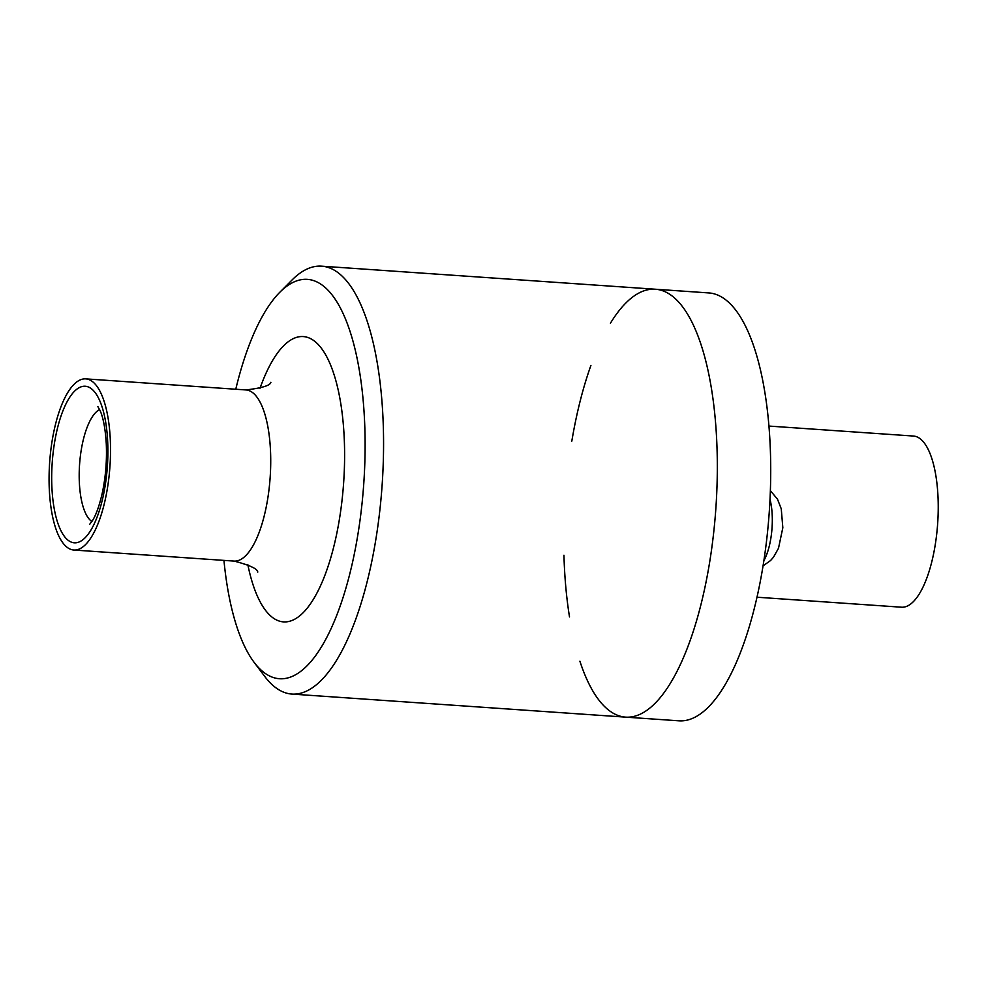 <?xml version="1.0" encoding="UTF-8"?>
<svg xmlns="http://www.w3.org/2000/svg" width="987" height="987" viewBox="0 0 987 987"><rect width="100%" height="100%" fill="white"/><g stroke="black" fill="none" stroke-linecap="round" stroke-linejoin="round"><path stroke-width="1.48" d="M50.325 454.563A85.783 30.215 94 0 1 85.721 378.872A85.783 30.215 94 0 1 109.939 466.53A85.783 30.215 94 0 1 73.889 550.03A85.783 30.215 94 0 1 50.325 454.563M235.77 389.236A200.176 70.496 94 0 1 279.716 292.362A200.176 70.496 94 0 1 363.734 484.062A200.176 70.496 94 0 1 254.165 662.4A200.176 70.496 94 0 1 223.95 560.406M279.716 292.362L292.09 279.938A214.475 75.53 94 0 1 321.54 266.169A214.475 75.53 94 0 1 382.105 485.333A214.475 75.53 94 0 1 291.979 694.083A214.475 75.53 94 0 1 264.713 676.403L254.165 662.4M610.435 323.205A214.475 75.53 94 0 1 655.282 289.228A214.475 75.53 94 0 1 715.859 508.391A214.475 75.53 94 0 1 625.733 717.142A214.475 75.53 94 0 1 579.9 661.204M768.885 426.063L913.419 436.044A85.783 30.215 94 0 1 937.65 523.702A85.783 30.215 94 0 1 901.6 607.215L757.054 597.221M571.818 441.115A214.475 75.53 94 0 1 590.917 365.424M655.282 289.228A214.475 75.53 94 0 1 715.859 508.391A214.475 75.53 94 0 1 625.733 717.142L679.13 720.831A214.475 75.53 94 0 0 769.255 512.08A214.475 75.53 94 0 0 708.691 292.917L321.54 266.169M569.511 616.924A214.475 75.53 94 0 1 563.947 555.225M770.008 499.299A41.294 14.546 94 0 1 763.926 560.567M52.842 455.414A78.466 27.636 94 0 1 100.131 401.61A78.466 27.636 94 0 1 86.437 536.336A78.466 27.636 94 0 1 52.842 455.414M91.914 521.531A57.197 20.147 94 0 1 80.021 459.239A57.197 20.147 94 0 1 99.65 409.58M85.721 378.872L245.911 389.939A85.783 30.215 94 0 1 270.142 477.597A85.783 30.215 94 0 1 234.092 561.097C249.674 565.132 257.57 568.796 257.767 572.115M260 388.323A142.979 50.349 94 0 1 334.729 376.775A142.979 50.349 94 0 1 320.257 586.352A142.979 50.349 94 0 1 247.823 564.638M97.861 406.57L100.39 411.258C103.438 418.5 105.399 429.333 106.275 443.755C107.028 461.077 105.597 477.893 102.006 494.24C99.317 505.628 96.307 514.165 92.963 519.828L89.731 524.27M73.889 550.03L234.092 561.097M270.882 382.29C270.389 385.473 262.073 388.027 245.911 389.939M291.979 694.083L625.733 717.142M770.366 490.675L777.46 499.126L781.26 508.811L782.827 527.724L778.496 548.278L773.487 557.211L770.551 560.554L763.111 565.81"/></g></svg>
